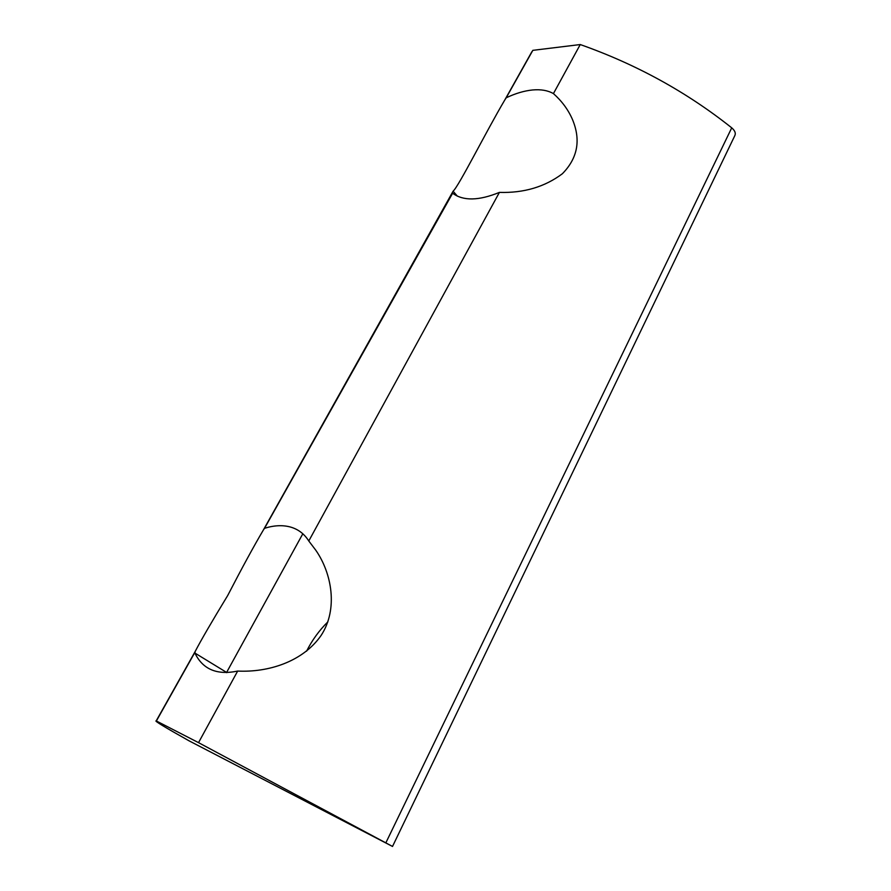 <?xml version="1.0" encoding="UTF-8"?>
<svg xmlns="http://www.w3.org/2000/svg" width="891" height="891" viewBox="0 0 891 891"><rect width="100%" height="100%" fill="white"/><g stroke="black" fill="none" stroke-linecap="round" stroke-linejoin="round"><path stroke-width="1.34" d="M523.073 67.415L532.84 50.342L580.253 44.55L553.434 93.6C561.853 101.095 568.168 109.66 572.378 119.283C581.077 139.954 577.736 158.108 562.377 173.745C544.769 186.932 523.785 193.147 499.417 192.389L308.787 540.993C304.31 533.865 298.184 529.209 290.388 527.015C282.57 524.91 273.949 525.334 264.538 528.307L263.402 529.956C254.035 545.793 242.129 567.645 227.695 595.522C211.69 621.851 200.865 640.495 195.196 651.444L156.203 720.897L198.526 742.649L392.519 846.45L189.026 740.811C164.824 727.234 153.876 720.596 156.203 720.897M308.787 540.993L315.726 550.137C331.808 573.136 338.346 609.121 321.139 635.406C302.929 661.701 268.369 672.594 237.663 671.068L198.526 742.649M195.196 651.444L194.906 653.058C202.758 669.386 217.014 675.378 237.663 671.068M327.866 621.862C319.256 630.349 312.151 640.128 306.56 651.198M553.434 93.6C547.854 90.425 540.904 89.211 532.595 89.969C524.264 90.793 515.466 93.399 506.199 97.798L504.774 100.015C485.929 131.89 458.865 186.174 453.096 191.209L263.402 529.956M452.405 193.291L452.639 193.224C463.164 201.099 478.757 200.82 499.417 192.389M194.728 652.669L156.393 720.964M452.639 193.224L264.538 528.307M580.253 44.55C636.263 64.297 686.761 92.063 731.723 127.836C734.941 130.609 735.977 133.204 734.819 135.632L392.519 846.439M532.84 50.342L506.199 97.798M302.817 533.776L226.503 672.616M731.723 127.836L385.892 842.752M226.904 672.605L194.906 653.058M457.373 196.154L453.096 191.209M531.905 51.667L504.774 100.015"/></g></svg>
